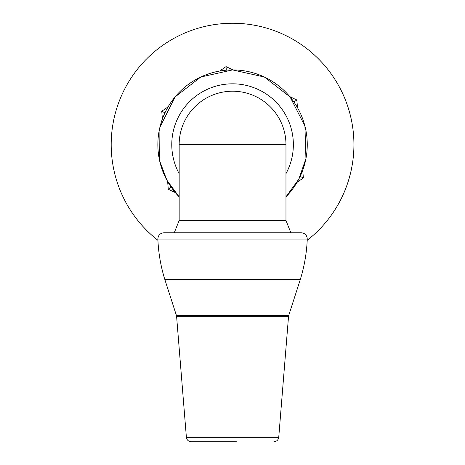 <?xml version="1.0" encoding="UTF-8"?>
<svg xmlns="http://www.w3.org/2000/svg" width="465" height="465" viewBox="0 0 465 465"><rect width="100%" height="100%" fill="white"/><g stroke="black" fill="none" stroke-linecap="round" stroke-linejoin="round"><path stroke-width="0.7" d="M164.982 112.792L161.75 111.275L162.401 118.988M167.638 181.559L168.284 189.267L175.288 192.568M171.213 187.232L168.284 189.267M226.333 70.174L226.031 66.617L219.678 71.035M168.109 106.857L161.75 111.275M293.915 101.998L296.844 99.958L289.846 96.662M233.035 69.913L226.031 66.617M300.152 176.438L303.378 177.956L302.732 170.242M297.49 107.671L296.844 99.958M297.025 182.373L303.378 177.956M157.926 240.312A121.365 121.365 0 0 1 139.576 66.623A121.365 121.365 0 0 1 313.805 54.452A121.365 121.365 0 0 1 307.208 240.312M236.371 441.75L191.225 441.75L236.371 441.75M179.165 173.666A60.793 60.793 0 0 1 232.564 83.822A60.793 60.793 0 0 1 285.969 173.666M174.276 232.756L179.165 220.468L285.969 220.468L290.858 232.756M179.165 220.468L179.165 144.615A53.399 53.399 0 0 1 232.564 91.216A53.399 53.399 0 0 1 285.969 144.615L285.969 220.468M232.564 91.216A53.399 53.399 0 0 1 285.969 144.615L179.165 144.615A53.399 53.399 0 0 1 232.564 91.216M238.888 232.756L163.93 232.756C160.134 233.151 158.112 235.255 157.868 239.068L307.26 239.068C307.016 235.255 304.999 233.151 301.198 232.756L238.888 232.756M288.544 316.316L278.744 437.286L186.389 437.286L176.59 316.316L288.544 316.316L288.707 315.491L176.427 315.491L164.866 279.634L300.262 279.634C304.366 266.416 306.702 252.896 307.26 239.068M232.564 69.919A74.696 74.696 0 0 1 285.969 196.84L298.774 179.205L305.941 158.612L304.918 126.038L290.125 96.999L264.37 77.021L232.564 69.913L200.758 77.021L175.009 96.999L159.931 127.178L159.664 160.907L166.906 180.24L179.165 196.852A74.696 74.696 0 0 1 232.564 69.919M164.866 279.634C160.762 266.416 158.431 252.896 157.868 239.068M176.59 316.316L176.427 315.491M288.707 315.491L300.262 279.634M186.389 437.286C186.849 440.029 188.459 441.512 191.225 441.75M278.744 437.286C278.285 440.024 276.669 441.512 273.902 441.75"/></g></svg>

